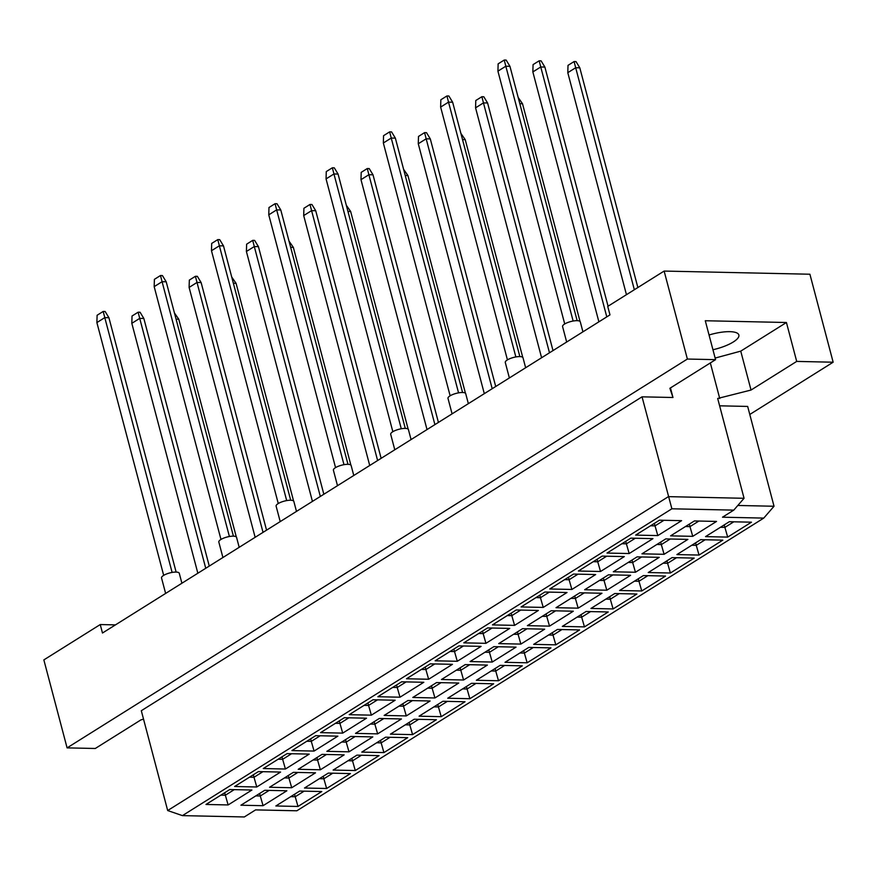 <?xml version="1.0" encoding="UTF-8"?>
<svg xmlns="http://www.w3.org/2000/svg" width="877" height="877" viewBox="0 0 877 877"><rect width="100%" height="100%" fill="white"/><g stroke="black" fill="none" stroke-linecap="round" stroke-linejoin="round"><path stroke-width="1.32" d="M712.946 349.737A25.674 7.685 165.2 0 0 733.304 341.975A25.674 7.685 165.2 0 0 738.872 335.003A25.674 7.685 165.2 0 0 709.044 335.003M115.446 624.884L100.241 624.556L43.85 659.899L67.091 747.884L95.286 748.487L140.967 719.864L143.532 719.162M642.041 396.832L141.307 710.721L167.682 810.545L668.417 496.645L744.058 498.289L717.682 398.465L751.03 390.046L796.7 361.412L786.428 322.506L705.283 320.741L715.566 359.658L669.885 388.292L672.977 397.5L642.041 396.832L671.881 508.792L182.427 815.621L244.321 816.958L255.602 809.888L296.854 810.786L763.757 518.099L722.495 517.2L733.775 510.129L671.881 508.792M715.566 359.658L687.371 359.044L67.091 747.884M749.78 414.47L833.15 362.212L809.909 274.227L664.13 271.07L607.739 306.413L609.975 314.876L102.477 633.019L100.241 624.556M664.13 271.07L687.371 359.044M833.15 362.212L796.7 361.412M719.622 405.821L747.664 406.435L774.029 506.248L763.757 518.099M710.337 362.935L719.743 398.509M670.456 387.93L672.977 397.5M205.985 804.461L229.785 789.541L251.929 790.024L228.13 804.943L205.985 804.461M240.923 805.218L264.722 790.298L286.856 790.78L263.067 805.7L240.923 805.218M275.849 805.974L299.649 791.065L321.793 791.536L297.994 806.456L275.849 805.974M234.63 786.505L258.43 771.585L280.574 772.067L256.775 786.987L234.63 786.505M269.568 787.261L293.367 772.341L315.501 772.823L291.712 787.743L269.568 787.261M304.494 788.017L328.294 773.097L350.438 773.58L326.639 788.5L304.494 788.017M263.275 768.548L287.075 753.628L309.219 754.11L285.42 769.03L263.275 768.548M298.213 769.304L322.012 754.384L344.146 754.867L320.357 769.787L298.213 769.304M333.139 770.061L356.939 755.141L379.083 755.623L355.284 770.543L333.139 770.061M291.92 750.591L315.72 735.671L337.864 736.154L314.065 751.074L291.92 750.591M326.858 751.348L350.657 736.428L372.791 736.91L349.002 751.83L326.858 751.348M361.784 752.104L385.584 737.184L407.728 737.667L383.929 752.587L361.784 752.104M320.565 732.635L344.365 717.715L366.509 718.197L342.71 733.117L320.565 732.635M355.503 733.391L379.303 718.471L401.436 718.954L377.647 733.874L355.503 733.391M390.44 734.148L414.229 719.228L436.373 719.71L412.574 734.63L390.44 734.148M349.221 714.678L373.01 699.758L395.154 700.241L371.355 715.161L349.221 714.678M384.148 715.435L407.948 700.515L430.092 700.997L406.292 715.917L384.148 715.435M419.085 716.191L442.874 701.271L465.018 701.753L441.219 716.673L419.085 716.191M377.866 696.722L401.655 681.802L423.799 682.284L400 697.204L377.866 696.722M412.793 697.478L436.593 682.558L458.737 683.04L434.937 697.96L412.793 697.478M447.73 698.235L471.519 683.315L493.663 683.797L469.864 698.717L447.73 698.235M406.511 678.765L430.3 663.845L452.444 664.327L428.645 679.247L406.511 678.765M441.438 679.522L465.238 664.602L487.382 665.084L463.582 680.004L441.438 679.522M476.375 680.278L500.164 665.358L522.308 665.84L498.509 680.76L476.375 680.278M435.156 660.809L458.945 645.889L481.089 646.371L457.29 661.28L435.156 660.809M470.083 661.565L493.883 646.645L516.027 647.127L492.227 662.047L470.083 661.565M505.02 662.321L528.809 647.401L550.953 647.884L527.154 662.804L505.02 662.321M463.801 642.852L487.59 627.932L509.734 628.414L485.935 643.323L463.801 642.852M498.728 643.608L522.528 628.688L544.672 629.171L520.872 644.091L498.728 643.608M533.665 644.365L557.454 629.445L579.598 629.927L555.81 644.847L533.665 644.365M492.446 624.895L516.235 609.975L538.379 610.458L514.58 625.367L492.446 624.895M527.373 625.652L551.173 610.732L573.317 611.214L549.517 626.134L527.373 625.652M562.31 626.408L586.099 611.488L608.243 611.971L584.455 626.891L562.31 626.408M521.091 606.939L544.88 592.019L567.024 592.501L543.236 607.41L521.091 606.939M556.018 607.695L579.818 592.775L601.962 593.258L578.162 608.167L556.018 607.695M590.955 608.452L614.744 593.532L636.888 594.014L613.1 608.934L590.955 608.452M549.736 588.982L573.525 574.062L595.669 574.545L571.881 589.454L549.736 588.982M584.663 589.739L608.463 574.819L630.607 575.301L606.807 590.21L584.663 589.739M619.601 590.495L643.389 575.575L665.533 576.057L641.745 590.977L619.601 590.495M578.381 571.015L602.17 556.106L624.314 556.588L600.526 571.497L578.381 571.015M613.308 571.782L637.108 556.862L659.252 557.344L635.452 572.253L613.308 571.782M648.246 572.538L672.045 557.619L694.178 558.101L670.39 573.01L648.246 572.538M607.027 553.058L630.826 538.149L652.959 538.621L629.171 553.54L607.027 553.058M641.953 553.825L665.753 538.906L687.897 539.388L664.097 554.297L641.953 553.825M676.891 554.582L700.69 539.662L722.823 540.144L699.035 555.053L676.891 554.582M635.672 535.102L659.471 520.193L681.604 520.664L657.816 535.584L635.672 535.102M670.598 535.858L694.398 520.949L716.542 521.431L692.742 536.34L670.598 535.858M705.536 536.625L729.335 521.705L751.468 522.188L727.68 537.097L705.536 536.625M737.82 505.47L774.029 506.248M715.139 358.068L740.747 351.14L786.428 322.506M740.747 351.14L751.03 390.046M724.238 524.895L724.895 527.384L733.808 521.804M720.423 527.285L724.895 527.384L727.68 537.097M689.311 524.139L689.969 526.628L698.881 521.048M685.485 526.529L689.969 526.628L692.742 536.34M654.374 523.383L655.031 525.871L663.944 520.291M650.559 525.772L655.031 525.871L657.816 535.584M695.593 542.852L696.25 545.341L705.163 539.761M691.778 545.242L696.25 545.341L699.035 555.053M660.666 542.096L661.324 544.584L670.236 539.004M656.84 544.485L661.324 544.584L664.097 554.297M625.729 541.339L626.386 543.828L635.299 538.248M621.914 543.729L626.386 543.828L629.171 553.54M666.948 560.809L667.605 563.297L676.518 557.717M663.133 563.198L667.605 563.297L670.39 573.01M632.021 560.052L632.679 562.541L641.591 556.961M628.195 562.442L632.679 562.541L635.452 572.253M597.084 559.296L597.741 561.784L606.654 556.204M593.269 561.686L597.741 561.784L600.526 571.497M638.303 578.765L638.96 581.254L647.873 575.674M634.488 581.166L638.96 581.254L641.745 590.977M603.376 578.009L604.034 580.497L612.935 574.917M599.55 580.399L604.034 580.497L606.807 590.21M568.439 577.252L569.096 579.741L578.009 574.161M564.624 579.642L569.096 579.741L571.881 589.454M609.658 596.722L610.315 599.21L619.228 593.63M605.843 599.123L610.315 599.21L613.1 608.934M574.731 595.965L575.389 598.454L584.29 592.874M570.905 598.355L575.389 598.454L578.162 608.167M539.793 595.209L540.451 597.697L549.364 592.118M535.979 597.599L540.451 597.697L543.236 607.41M581.012 614.678L581.67 617.167L590.583 611.587M577.198 617.079L581.67 617.167L584.455 626.891M546.086 613.922L546.744 616.41L555.645 610.831M542.26 616.312L546.744 616.41L549.517 626.134M511.148 613.166L511.806 615.654L520.719 610.074M507.334 615.555L511.806 615.654L514.58 625.367M552.367 632.635L553.025 635.123L561.938 629.543M548.553 635.036L553.025 635.123L555.81 644.847M517.441 631.878L518.099 634.367L527 628.787M513.615 634.279L518.099 634.367L520.872 644.091M482.503 631.122L483.161 633.611L492.074 628.031M478.689 633.512L483.161 633.611L485.935 643.323M523.722 650.591L524.38 653.091L533.293 647.5M519.908 652.992L524.38 653.091L527.154 662.804M488.785 649.835L489.454 652.324L498.355 646.744M484.97 652.236L489.454 652.324L492.227 662.047M453.858 649.079L454.516 651.567L463.429 645.987M450.044 651.468L454.516 651.567L457.29 661.28M495.077 668.548L495.735 671.048L504.648 665.457M491.263 670.949L495.735 671.048L498.509 680.76M460.14 667.792L460.798 670.28L469.71 664.7M456.325 670.192L460.798 670.28L463.582 680.004M425.213 667.035L425.871 669.524L434.784 663.944M421.388 669.436L425.871 669.524L428.645 679.247M466.432 686.505L467.09 689.004L476.003 683.413M462.607 688.905L467.09 689.004L469.864 698.717M431.495 685.748L432.153 688.248L441.065 682.657M427.68 688.149L432.153 688.248L434.937 697.96M396.568 684.992L397.226 687.48L406.139 681.9M392.743 687.393L397.226 687.48L400 697.204M437.787 704.461L438.445 706.961L447.358 701.37M433.962 706.862L438.445 706.961L441.219 716.673M402.85 703.705L403.508 706.204L412.42 700.613M399.035 706.106L403.508 706.204L406.292 715.917M367.923 702.948L368.581 705.437L377.494 699.857M364.098 705.349L368.581 705.437L371.355 715.161M409.142 722.418L409.8 724.917L418.713 719.326M405.317 724.819L409.8 724.917L412.574 734.63M374.205 721.661L374.863 724.161L383.775 718.57M370.39 724.062L374.863 724.161L377.647 733.874M339.278 720.905L339.936 723.393L348.849 717.814M335.452 723.306L339.936 723.393L342.71 733.117M380.497 740.374L381.155 742.874L390.068 737.283M376.671 742.775L381.155 742.874L383.929 752.587M345.56 739.618L346.218 742.117L355.13 736.527M341.745 742.019L346.218 742.117L349.002 751.83M310.633 738.862L311.291 741.361L320.204 735.77M306.807 741.262L311.291 741.361L314.065 751.074M351.852 758.342L352.51 760.83L361.423 755.24M348.026 760.732L352.51 760.83L355.284 770.543M316.915 757.575L317.573 760.074L326.485 754.483M313.1 759.975L317.573 760.074L320.357 769.787M281.988 756.818L282.646 759.318L291.559 753.727M278.162 759.219L282.646 759.318L285.42 769.03M323.207 776.298L323.865 778.787L332.778 773.196M319.381 778.688L323.865 778.787L326.639 788.5M288.27 775.531L288.928 778.031L297.84 772.44M284.455 777.932L288.928 778.031L291.712 787.743M253.343 774.775L254.001 777.274L262.914 771.683M249.517 777.175L254.001 777.274L256.775 786.987M294.562 794.255L295.22 796.744L304.133 791.153M290.736 796.645L295.22 796.744L297.994 806.456M259.625 793.488L260.283 795.987L269.195 790.396M255.81 795.888L260.283 795.987L263.067 805.7M224.698 792.731L225.356 795.231L234.258 789.64M220.872 795.132L225.356 795.231L228.13 804.943M733.775 510.129L744.058 498.289M182.427 815.621L167.682 810.545M566.663 342.03L562.574 326.551A9.165 2.741 -14.8 0 1 567.32 322.692A9.165 2.741 -14.8 0 1 577.077 320.675A9.165 2.741 -14.8 0 1 580.3 321.87L582.931 331.824M564.722 323.964L497.928 71.169L498.136 63.857L504.231 60.042L506.161 60.085L509.943 66.312L577.154 320.675M509.943 66.312L505.821 66.213L573.141 321.026M504.231 60.042L505.821 66.213L497.928 71.169M598.881 321.826L532.854 71.925L533.073 64.613L539.169 60.798L541.087 60.842L544.88 67.069L608.068 306.216M544.88 67.069L540.758 66.981L606.785 316.882M539.169 60.798L540.758 66.981L532.854 71.925M626.452 294.683L567.792 72.681L568.011 65.369L574.095 61.554L576.025 61.598L579.807 67.825L637.864 287.535M579.807 67.825L575.685 67.737L634.345 289.739M574.095 61.554L575.685 67.737L567.792 72.681M509.373 377.943L505.284 362.464A9.165 2.741 -14.8 0 1 510.03 358.605A9.165 2.741 -14.8 0 1 519.787 356.588A9.165 2.741 -14.8 0 1 523.01 357.783L525.641 367.737M507.432 359.877L440.638 107.082L440.846 99.77L446.941 95.955L448.871 95.999L452.653 102.225L519.864 356.588M452.653 102.225L448.531 102.138L515.851 356.939M446.941 95.955L448.531 102.138L440.638 107.082M452.083 413.856L447.994 398.377A9.165 2.741 -14.8 0 1 452.74 394.518A9.165 2.741 -14.8 0 1 462.497 392.501A9.165 2.741 -14.8 0 1 465.72 393.696L468.351 403.65M450.131 395.79L383.348 142.995L383.556 135.683L389.651 131.868L391.57 131.912L395.363 138.138L462.574 392.501M395.363 138.138L391.241 138.051L458.561 392.852M389.651 131.868L391.241 138.051L383.348 142.995M394.782 449.769L390.693 434.29A9.165 2.741 -14.8 0 1 395.45 430.432A9.165 2.741 -14.8 0 1 405.207 428.414A9.165 2.741 -14.8 0 1 408.43 429.609L411.061 439.574M392.841 431.703L326.058 178.908L326.266 171.596L332.361 167.781L334.28 167.825L338.073 174.052L405.284 428.414M338.073 174.052L333.951 173.964L401.271 428.765M332.361 167.781L333.951 173.964L326.058 178.908M337.492 485.683L333.403 470.204A9.165 2.741 -14.8 0 1 338.149 466.345A9.165 2.741 -14.8 0 1 347.906 464.328A9.165 2.741 -14.8 0 1 351.14 465.523L353.771 475.487M335.551 467.616L268.768 214.821L268.976 207.52L275.071 203.694L276.989 203.738L280.783 209.965L347.994 464.339M280.783 209.965L276.661 209.877L343.981 464.678M275.071 203.694L276.661 209.877L268.768 214.821M541.591 357.739L475.564 107.838L475.783 100.526L481.868 96.711L483.797 96.755L487.59 102.982L553.003 350.581M487.59 102.982L483.457 102.894L549.484 352.795M481.868 96.711L483.457 102.894L475.564 107.838M484.301 393.652L418.274 143.751L418.493 136.439L424.578 132.624L426.507 132.668L430.3 138.895L495.713 386.494M430.3 138.895L426.167 138.807L492.194 388.708M424.578 132.624L426.167 138.807L418.274 143.751M427.011 429.566L360.984 179.664L361.203 172.363L367.288 168.537L369.217 168.581L373.01 174.808L438.423 422.418M373.01 174.808L368.877 174.72L434.904 424.621M367.288 168.537L368.877 174.72L360.984 179.664M369.721 465.479L303.694 215.578L303.913 208.277L309.998 204.451L311.927 204.494L315.72 210.721L381.133 458.331M315.72 210.721L311.587 210.633L377.614 460.535M309.998 204.451L311.587 210.633L303.694 215.578M518.186 97.5L522.517 103.738L580.037 321.442M522.517 103.738L519.82 103.683M460.896 133.414L465.227 139.651L522.747 357.356M465.227 139.651L462.53 139.596M403.606 169.327L407.937 175.564L465.457 393.269M407.937 175.564L405.24 175.51M346.316 205.24L350.647 211.478L408.167 429.182M350.647 211.478L347.95 211.423M280.201 521.596L276.112 506.128A9.165 2.741 -14.8 0 1 280.859 502.258A9.165 2.741 -14.8 0 1 290.616 500.241A9.165 2.741 -14.8 0 1 293.85 501.436L296.481 511.401M278.261 503.53L211.478 250.734L211.686 243.433L217.781 239.607L219.699 239.651L223.492 245.878L290.704 500.252M223.492 245.878L219.371 245.79L286.691 500.592M217.781 239.607L219.371 245.79L211.478 250.734M222.911 557.509L218.822 542.041A9.165 2.741 -14.8 0 1 223.569 538.171A9.165 2.741 -14.8 0 1 233.326 536.165A9.165 2.741 -14.8 0 1 236.56 537.349L239.191 547.314M220.971 539.443L154.177 286.647L154.396 279.346L160.491 275.521L162.409 275.564L166.202 281.791L233.414 536.165M166.202 281.791L162.081 281.703L229.401 536.516M160.491 275.521L162.081 281.703L154.177 286.647M165.621 593.422L161.532 577.954A9.165 2.741 -14.8 0 1 166.279 574.084A9.165 2.741 -14.8 0 1 176.036 572.078A9.165 2.741 -14.8 0 1 179.27 573.262L181.901 583.227M163.681 575.367L96.887 322.572L97.106 315.26L103.19 311.445L105.119 311.478L108.912 317.704L176.124 572.078M108.912 317.704L104.791 317.617L172.111 572.429M103.19 311.445L104.791 317.617L96.887 322.572M312.431 501.392L246.404 251.491L246.623 244.19L252.708 240.364L254.637 240.408L258.43 246.634L323.843 494.244M258.43 246.634L254.297 246.547L320.324 496.448M252.708 240.364L254.297 246.547L246.404 251.491M255.141 537.305L189.114 287.415L189.333 280.103L195.418 276.288L197.347 276.321L201.129 282.547L266.553 530.157M201.129 282.547L197.007 282.46L263.034 532.361M195.418 276.288L197.007 282.46L189.114 287.415M197.851 573.229L131.824 323.328L132.032 316.016L138.127 312.201L140.057 312.234L143.839 318.461L209.263 566.071M143.839 318.461L139.717 318.373L205.744 568.274M138.127 312.201L139.717 318.373L131.824 323.328M289.026 241.153L293.356 247.391L350.877 465.095M293.356 247.391L290.66 247.336M231.736 277.066L236.066 283.304L293.587 501.008M236.066 283.304L233.37 283.249M174.446 312.979L178.776 319.217L236.297 536.921M178.776 319.217L176.08 319.162"/></g></svg>
